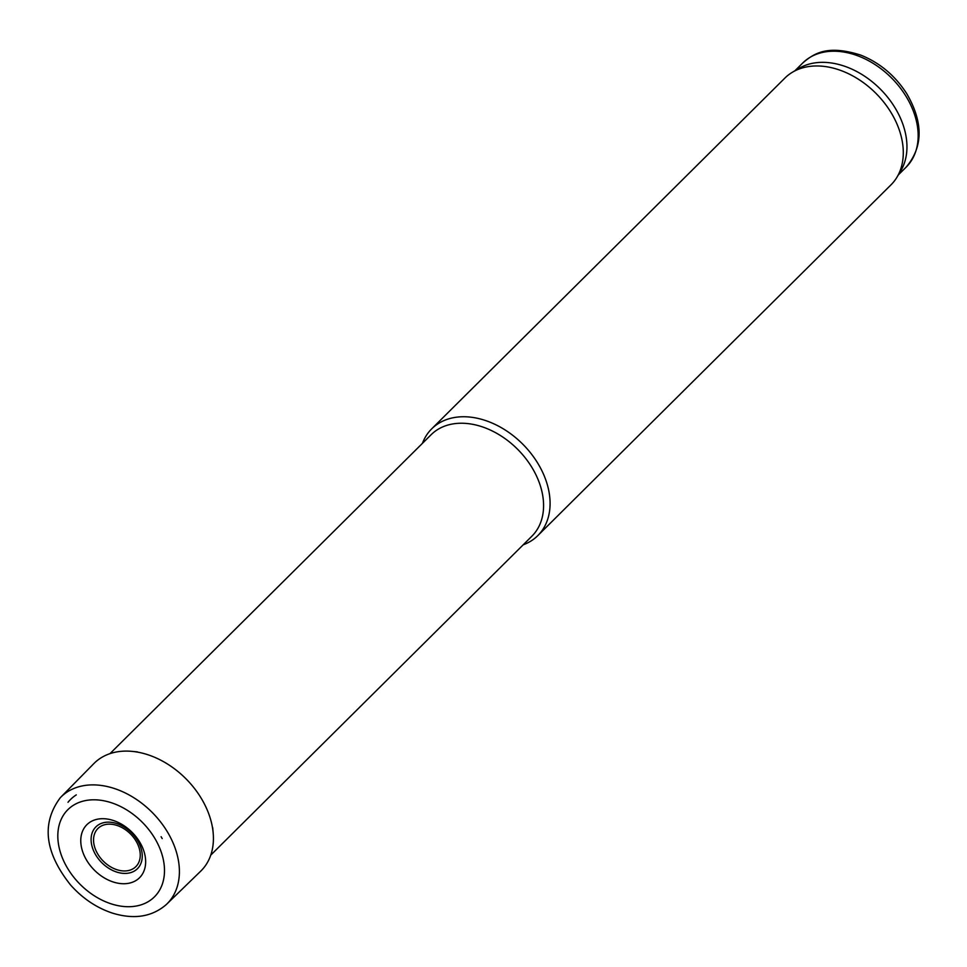 <?xml version="1.0" encoding="UTF-8"?>
<svg xmlns="http://www.w3.org/2000/svg" width="967" height="967" viewBox="0 0 967 967"><rect width="100%" height="100%" fill="white"/><g stroke="black" fill="none" stroke-linecap="round" stroke-linejoin="round"><path stroke-width="1.45" d="M210.77 855.106L531.886 536.189A71.498 51.106 -134.8 0 0 517.768 449.437A71.498 51.106 -134.8 0 0 431.125 434.715L109.996 753.631M523.207 544.808A75.269 53.801 -134.8 0 0 537.773 535.645A75.269 53.801 -134.8 0 0 522.917 444.324A75.269 53.801 -134.8 0 0 431.705 428.84A75.269 53.801 -134.8 0 0 422.434 443.345M537.773 535.645L890.982 184.854A75.269 53.801 -134.8 0 0 897.001 177.142A75.269 53.801 -134.8 0 0 876.126 93.545A75.269 53.801 -134.8 0 0 792.662 72.09A75.269 53.801 -134.8 0 0 784.914 78.049L431.705 428.84M897.001 177.142L900.821 170.748A73.383 52.46 -134.8 0 0 880.466 89.23A73.383 52.46 -134.8 0 0 799.093 68.319L792.662 72.09M154.647 838.075A61.429 43.914 45.2 0 1 156.001 840.42A61.429 43.914 45.2 0 1 116.862 905.402A61.429 43.914 45.2 0 1 61.199 819.339A61.429 43.914 45.2 0 1 150.26 831.535A61.429 43.914 45.2 0 1 154.647 838.075M168.995 834.642A75.269 53.801 45.2 0 1 166.989 903.879A75.269 53.801 45.2 0 1 166.336 904.52C152.037 916.885 134.05 919.738 112.365 913.09C96.543 907.808 82.63 898.464 70.615 885.035C44.675 852.423 41.23 823.316 60.28 797.739A75.269 53.801 45.2 0 1 60.921 797.074A75.269 53.801 45.2 0 1 165.248 828.465A75.269 53.801 45.2 0 1 168.995 834.642M60.921 797.074L93.642 763.809A75.813 54.2 45.2 0 1 132.286 751.395A75.813 54.2 45.2 0 1 202.937 801.22A75.813 54.2 45.2 0 1 213.163 832.829A75.813 54.2 45.2 0 1 200.483 871.388L166.989 903.879M130.932 831.197A37.375 26.713 45.2 0 1 140.493 843.405A37.375 26.713 45.2 0 1 145.654 861.488A37.375 26.713 45.2 0 1 116.789 882.956A37.375 26.713 45.2 0 1 81.494 847.418A37.375 26.713 45.2 0 1 103.167 818.698A37.375 26.713 45.2 0 1 130.932 831.197M97.268 853.184A26.895 19.231 -134.8 0 0 137.665 864.425A26.895 19.231 -134.8 0 0 115.762 825.069A26.895 19.231 -134.8 0 0 97.268 853.184M95.165 853.946A29.469 21.069 -134.8 0 0 139.429 866.263A29.469 21.069 -134.8 0 0 115.424 823.147A29.469 21.069 -134.8 0 0 95.165 853.946M76.284 794.886A66.771 47.734 -134.8 0 0 68.028 802.272M898.331 174.906L906.164 167.134A73.383 52.46 -134.8 0 0 891.671 78.097A73.383 52.46 -134.8 0 0 802.743 63L794.91 70.772M162.19 838.582L161.114 836.709A69.805 49.897 45.2 0 1 162.19 838.582M906.164 167.134C923.219 146.911 923.412 122.41 906.72 93.618C895.14 75.631 879.837 62.795 860.799 55.119C828.248 44.82 814.673 52.665 802.743 63M213.163 832.829L212.704 827.679M132.286 751.395L137.435 751.891"/></g></svg>
